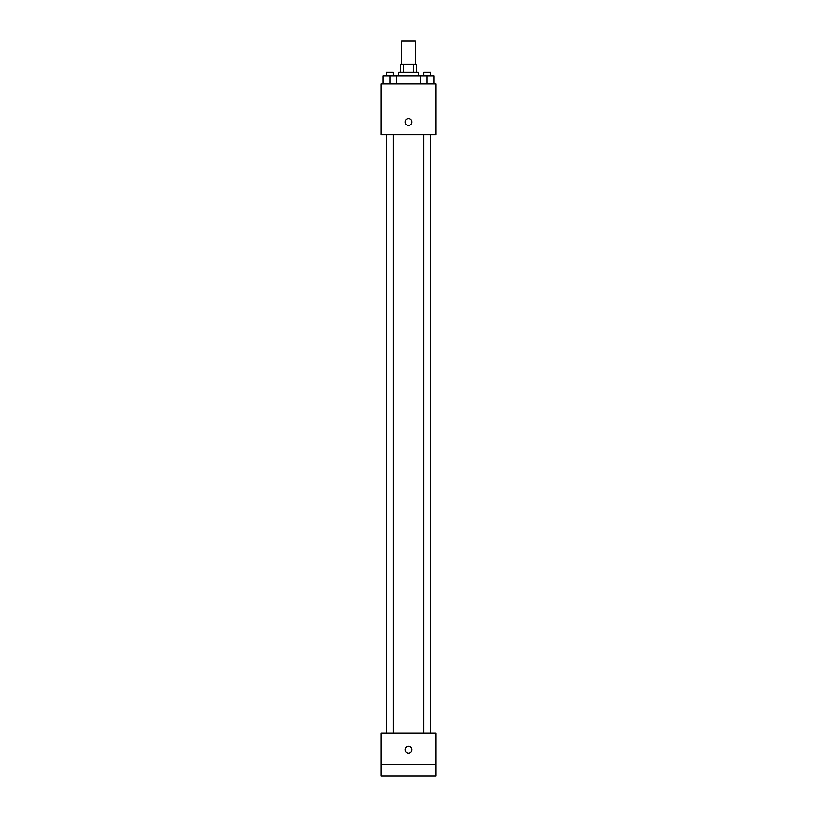 <?xml version="1.0" encoding="UTF-8"?>
<svg xmlns="http://www.w3.org/2000/svg" width="817" height="817" viewBox="0 0 817 817"><rect width="100%" height="100%" fill="white"/><g stroke="black" fill="none" stroke-linecap="round" stroke-linejoin="round"><path stroke-width="1.23" d="M415.342 64.318L415.342 40.85L401.658 40.85L401.658 64.318M403.486 72.141L403.486 64.318L400.677 64.318L400.677 72.141M403.486 64.318L416.323 64.318L416.323 72.141M413.514 72.141L413.514 64.318M398.727 76.052L398.727 72.141L418.273 72.141L418.273 76.052M420.275 83.875L420.275 76.052L383.04 76.052L383.04 83.875M381.12 83.875L435.88 83.875L435.88 134.713L381.12 134.713L381.12 83.875M408.5 125.43A3.421 3.421 0 0 1 405.538 120.293A3.421 3.421 0 0 1 411.462 120.293A3.421 3.421 0 0 1 408.5 125.43M381.12 733.125L435.88 733.125L435.88 776.15L381.12 776.15L381.12 733.125M408.5 753.172A3.421 3.421 0 0 1 405.538 748.035A3.421 3.421 0 0 1 411.462 748.035A3.421 3.421 0 0 1 408.5 753.172M381.12 764.416L435.88 764.416M420.275 76.052L433.96 76.052L433.96 83.875L433.96 76.052M427.117 83.875L427.117 76.052M430.641 76.052L430.641 72.141L423.594 72.141L423.594 76.052M389.883 83.875L389.883 76.052M396.725 83.875L396.725 76.052L396.725 83.875M393.406 76.052L393.406 72.141L386.359 72.141L386.359 76.052M423.594 134.713L423.594 733.125M430.641 134.713L430.641 733.125M393.406 733.125L393.406 134.713M386.359 733.125L386.359 134.713"/></g></svg>
